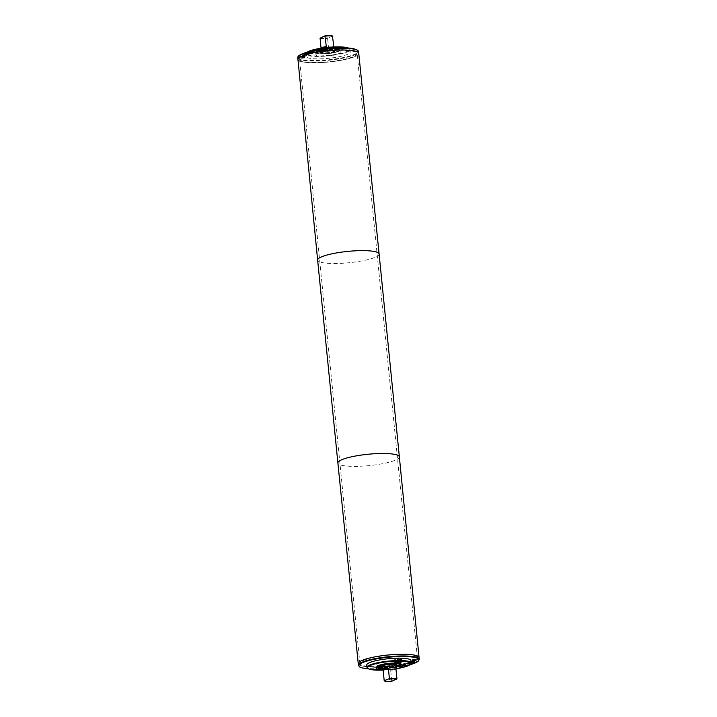 <?xml version="1.0" encoding="UTF-8"?>
<svg xmlns="http://www.w3.org/2000/svg" width="717" height="717" viewBox="0 0 717 717"><rect width="100%" height="100%" fill="white"/><g stroke="black" fill="none" stroke-linecap="round" stroke-linejoin="round"><path stroke-width="0.54" stroke-dasharray="3.58 2.69" d="M399.486 659.183L396.931 659.416L399.486 659.183L399.745 661.791M398.813 659.452L399.037 661.648M397.541 659.568L397.765 661.8M396.931 659.416L397.2 662.024M397.603 659.147L397.872 661.755M398.885 659.031L399.145 661.639M395.578 659.246A3.11 0.574 -5.7 0 1 399.028 658.663A3.11 0.574 -5.7 0 1 401.305 658.995A3.11 0.574 -5.7 0 1 398.267 659.873A3.11 0.574 -5.7 0 1 395.112 659.613A3.11 0.574 -5.7 0 1 395.578 659.246M395.201 659.246A3.558 0.654 174.3 0 0 394.673 659.649A3.558 0.654 174.3 0 0 398.276 659.954A3.558 0.654 174.3 0 0 401.753 658.95A3.558 0.654 174.3 0 0 399.145 658.573A3.558 0.654 174.3 0 0 395.201 659.246M380.852 666.586L378.298 666.819L380.852 666.586L381.112 669.194M380.18 666.855L380.395 669.051M380.243 666.434L380.512 669.042M378.97 666.55L379.23 669.158M378.298 666.819L378.558 669.427M378.899 666.971L379.123 669.203M376.945 666.649A3.11 0.574 -5.7 0 1 380.395 666.066A3.11 0.574 -5.7 0 1 382.672 666.398A3.11 0.574 -5.7 0 1 379.634 667.276A3.11 0.574 -5.7 0 1 376.479 667.016A3.11 0.574 -5.7 0 1 376.945 666.649M376.568 666.649A3.558 0.654 -5.7 0 1 380.512 665.976A3.558 0.654 -5.7 0 1 383.111 666.353A3.558 0.654 -5.7 0 1 379.643 667.357A3.558 0.654 -5.7 0 1 376.04 667.052A3.558 0.654 -5.7 0 1 376.568 666.649M382.761 668.656A3.558 0.654 -5.7 0 1 383.371 668.961A3.558 0.654 -5.7 0 1 382.833 669.373M303.641 54.447L307.396 54.089L305.057 53.82L306.589 54.142L303.658 54.662L307.414 54.304L305.075 54.035L306.616 54.358L303.658 54.662M308.247 53.739L305.505 53.883L308.274 53.954M313.347 52.189L312.648 51.687L315.471 51.705L313.553 51.382L312.101 51.983L313.365 52.404L312.666 51.902L315.498 51.92L312.236 51.884L313.365 52.404M316.26 51.364L317.541 51.301L316.287 51.588M316.475 51.427L318.142 51.131L315.014 51.122L316.502 51.642L318.07 51.212L315.032 51.337L316.502 51.642M321.763 50.737L324.317 50.387L321.781 50.566L323.636 49.921L320.687 50.136L323.026 49.993L321.763 50.737L324.111 50.28M324.093 50.065L320.66 49.921L323 49.778L321.745 50.513M321.781 50.342L321.162 50.638L321.781 50.342M319.164 51.212L320.571 50.656L317.685 50.835L320.024 50.746L319.164 51.212L320.544 50.441L317.927 50.925M317.909 50.701L320.006 50.531L318.698 51.257M318.68 51.041L319.146 50.997M320.024 50.746L319.549 51.068L320.024 50.746M320.616 50.907L320.544 50.441L320.616 50.907M309.538 52.207L311.922 52.431L309.099 52.771L308.57 52.547L309.538 52.207L311.949 52.646L309.117 52.986L308.588 52.762L309.556 52.422M308.57 52.547L309.117 52.986L308.57 52.547M310.604 52.834L312.702 52.341L309.601 52.054L308.014 52.816L312.72 52.565L309.619 52.269L308.014 52.816L310.631 53.058M307.996 52.592L308.66 52.897L307.996 52.592M306.688 53.632L309.878 53.166L307.252 53.04L306.186 53.399L306.67 53.641L309.896 53.381L306.67 53.641M305.003 53.658L304.537 53.865L305.021 53.874M303.676 54.734L304.411 54.877L303.694 54.958M305.684 55.191L306.114 54.689L304.949 54.537L302.78 55.308L305.684 55.191L305.971 54.842L304.976 54.752L302.78 55.308L304.788 54.653L305.514 54.851L305.164 55.218M304.788 54.653L305.514 54.851L304.788 54.653M302.547 55.881L305.066 56.168L302.215 56.912L299.697 56.625L302.547 55.881L305.083 56.392L302.233 57.127L299.724 56.84L302.574 56.096M302.207 57.226L305.567 56.069L302.583 55.783L299.204 56.67L302.207 57.226M302.18 57.01L305.567 56.132L299.204 56.67L302.18 57.01M301.095 56.643L302.045 56.293L301.122 56.858M304.098 56.437L300.495 56.643L304.125 56.652M303.838 57.602L301.651 57.701L300.781 58.113L301.373 58.274L305.119 57.925L304.555 57.503L300.799 58.328L305.119 57.925L304.537 57.288L303.847 57.611M301.301 58.265L301.74 57.808L301.301 58.265M304.734 57.745L304.25 58.005L304.734 57.745M309.323 53.856A22.227 4.105 174.3 0 0 306.016 56.419A22.227 4.105 174.3 0 0 328.538 58.301A22.227 4.105 174.3 0 0 350.246 52.009A22.227 4.105 174.3 0 0 333.988 49.679A22.227 4.105 174.3 0 0 309.323 53.856M409.855 663.736L408.233 663.458L411.208 663.234L408.842 663.431L409.855 663.736L408.215 663.234L411.191 663.019L408.824 663.216L409.828 663.512M411.226 663.117L409.165 662.875M409.183 663.091L411.226 663.019M414.309 661.271L411.621 661.594L414.327 661.361M413.673 661.074L412.687 660.787L413.646 660.85M412.293 661.173L413.234 660.572L415.026 660.482L414.032 661.047M413.682 660.931L412.705 661.002M412.508 660.59L415 660.348M414.722 660.536L412.849 660.554M413.566 662.239L414.202 661.755L411.397 662.087L413.539 662.024M413.763 662.185L410.966 662.149L411.441 661.728L414.471 661.872M411.764 662.705L410.214 662.409L412.033 662.625M411.2 662.723L410.034 662.723L411.191 662.625M408.511 663.861L407.597 664.148L408.484 663.646M406.36 663.852L408.547 663.539L406.207 663.942L408.098 664.005M408.116 664.22L406.207 663.942M408.547 663.539L408.842 664.076L408.547 663.539M405.41 664.802L402.398 665L401.914 665.6L404.908 665.403L405.41 664.802L402.38 664.776L401.887 665.385L404.881 665.188L405.383 664.578L404.908 665.403L405.41 664.802M402.398 665L401.914 665.6L402.398 665M401.565 665.457L406.243 664.946L405.705 664.507L405.114 665.224L401.565 665.457L402.147 664.74L405.705 664.507M405.732 664.722L405.141 665.448L401.583 665.681M403.77 665.403L404.755 665.197L403.752 665.188M402.183 665.215L405.32 665.161L402.156 665M399.002 665.968L397.308 666.281L399.674 666.21L397.881 666.676L399.235 666.29L396.877 665.994L399.647 665.994L396.851 666.156L398.984 665.743M399.217 666.075L398.76 666.487L399.27 666.326M399.647 665.994L398.939 666.532L399.647 665.994M397.792 665.86L397.308 666.281L397.792 665.86M366.754 664.991A22.227 4.105 174.3 0 0 389.277 666.864A22.227 4.105 174.3 0 0 410.984 660.581M332.437 35.993L327.588 38.368L328.637 48.801L333.844 46.73M328.637 48.801A6.668 1.228 174.3 0 0 334.113 47.035A6.668 1.228 174.3 0 0 334.068 46.91M326.325 46.587L321.108 48.657L321.046 48.012M322.202 51.283A6.668 1.228 174.3 0 0 321.216 52.054A6.668 1.228 174.3 0 0 327.965 52.619A6.668 1.228 174.3 0 0 334.481 50.728A6.668 1.228 174.3 0 0 329.605 50.029A6.668 1.228 174.3 0 0 322.202 51.283M320.069 38.225A6.668 1.228 174.3 0 0 327.588 38.368M418.414 656.575A30.553 5.637 -5.7 0 1 419.06 657.579A30.562 5.637 -5.7 0 1 403.689 664.085A30.562 5.637 -5.7 0 1 372.643 666.971A30.562 5.637 -5.7 0 1 358.249 663.646A30.553 5.637 -5.7 0 1 358.688 662.544M419.06 657.579A30.553 5.637 -5.7 0 1 389.214 666.218A30.553 5.637 -5.7 0 1 358.249 663.646A30.562 5.637 174.3 0 0 389.214 666.227A30.562 5.637 174.3 0 0 419.06 657.579A30.553 5.637 174.3 0 0 396.707 654.37A30.553 5.637 174.3 0 0 362.802 660.124A30.553 5.637 174.3 0 0 358.249 663.646A30.553 5.637 174.3 0 0 389.214 666.227A30.553 5.637 174.3 0 0 419.06 657.579L419.06 657.579M312.325 62.755A30.562 5.637 -5.7 0 1 297.94 59.421A30.553 5.637 174.3 0 0 328.906 62.003A30.553 5.637 174.3 0 0 358.751 53.354A30.562 5.637 -5.7 0 1 343.389 59.869A30.562 5.637 -5.7 0 1 312.325 62.755M302.493 55.899A30.553 5.637 174.3 0 0 297.94 59.421A30.562 5.637 174.3 0 0 328.906 62.003A30.562 5.637 174.3 0 0 358.751 53.354A30.553 5.637 174.3 0 0 336.398 50.145A30.553 5.637 174.3 0 0 302.493 55.899M384.195 680.702A6.668 1.228 174.3 0 0 391.724 680.845L392.082 681.15M395.954 668.988A6.668 1.228 -5.7 0 1 390.675 670.413L391.724 680.845M382.519 666.272A6.668 1.228 174.3 0 0 389.277 666.837A6.668 1.228 174.3 0 0 395.784 664.946M382.582 666.927A7.555 1.398 174.3 0 0 389.295 666.998A7.555 1.398 174.3 0 0 395.856 665.6A7.6 1.407 174.3 0 1 389.295 667.007A7.6 1.407 174.3 0 1 382.582 666.944M382.717 665.053A7.555 1.398 174.3 0 0 381.587 665.923A7.555 1.398 174.3 0 0 389.25 666.559A7.555 1.398 174.3 0 0 396.626 664.426A7.555 1.398 174.3 0 0 391.106 663.628A7.555 1.398 174.3 0 0 382.717 665.053A7.6 1.407 174.3 0 0 381.543 665.932A7.6 1.407 174.3 0 0 389.25 666.568A7.6 1.407 174.3 0 0 396.671 664.417A7.6 1.407 174.3 0 0 391.115 663.619A7.6 1.407 174.3 0 0 382.681 665.053M382.681 667.85A10.889 2.008 174.3 0 0 395.945 666.532M382.69 667.957A11.329 2.088 174.3 0 0 395.954 666.631M382.708 668.154A12.216 2.259 174.3 0 0 395.972 666.828A12.225 2.259 174.3 0 1 382.708 668.154M378.603 663.243A12.216 2.259 174.3 0 0 376.775 664.65A12.216 2.259 174.3 0 0 389.161 665.681A12.216 2.259 174.3 0 0 401.099 662.221A12.216 2.259 174.3 0 0 392.154 660.94A12.216 2.259 174.3 0 0 378.603 663.243M378.594 663.243A12.225 2.259 174.3 0 0 376.775 664.65A12.225 2.259 174.3 0 0 389.161 665.681A12.225 2.259 174.3 0 0 401.099 662.221A12.225 2.259 174.3 0 0 392.163 660.94A12.225 2.259 174.3 0 0 378.594 663.243M390.675 670.413L395.892 668.343M320.347 37.66A6.22 1.147 174.3 0 0 327.875 37.804M321.449 51.266A7.555 1.398 174.3 0 0 320.329 52.144A7.555 1.398 174.3 0 0 327.983 52.78A7.555 1.398 174.3 0 0 335.368 50.638A7.555 1.398 174.3 0 0 329.838 49.849A7.555 1.398 174.3 0 0 321.449 51.266M321.494 51.705A7.555 1.398 174.3 0 0 320.374 52.574A7.555 1.398 174.3 0 0 328.027 53.21A7.555 1.398 174.3 0 0 335.413 51.077A7.555 1.398 174.3 0 0 329.883 50.28A7.555 1.398 174.3 0 0 321.494 51.705M321.458 51.705A7.6 1.407 174.3 0 0 320.329 52.583A7.6 1.407 174.3 0 0 328.027 53.219A7.6 1.407 174.3 0 0 335.457 51.068A7.6 1.407 174.3 0 0 329.892 50.271A7.6 1.407 174.3 0 0 321.458 51.705M321.413 51.266A7.6 1.407 174.3 0 0 320.284 52.144A7.6 1.407 174.3 0 0 327.983 52.789A7.6 1.407 174.3 0 0 335.413 50.638A7.6 1.407 174.3 0 0 329.847 49.84A7.6 1.407 174.3 0 0 321.413 51.266M318.635 51.212A10.889 2.008 174.3 0 0 317.013 52.475A10.889 2.008 174.3 0 0 328.045 53.39A10.889 2.008 174.3 0 0 338.675 50.307A10.889 2.008 174.3 0 0 330.716 49.168A10.889 2.008 174.3 0 0 318.635 51.212M318.258 51.212A11.329 2.088 174.3 0 0 316.573 52.52A11.329 2.088 174.3 0 0 328.054 53.47A11.329 2.088 174.3 0 0 339.123 50.262A11.329 2.088 174.3 0 0 330.833 49.079A11.329 2.088 174.3 0 0 318.258 51.212M317.506 51.194A12.216 2.259 174.3 0 0 315.686 52.601A12.216 2.259 174.3 0 0 328.072 53.632A12.216 2.259 174.3 0 0 340.001 50.181A12.216 2.259 174.3 0 0 331.066 48.89A12.216 2.259 174.3 0 0 317.506 51.194A12.225 2.259 174.3 0 0 315.686 52.601A12.225 2.259 174.3 0 0 328.072 53.632A12.225 2.259 174.3 0 0 340.01 50.172A12.225 2.259 174.3 0 0 331.066 48.89A12.225 2.259 174.3 0 0 317.506 51.194M317.73 53.363A12.216 2.259 174.3 0 0 315.901 54.779A12.216 2.259 174.3 0 0 328.287 55.809A12.216 2.259 174.3 0 0 340.225 52.35A12.216 2.259 174.3 0 0 331.281 51.068A12.216 2.259 174.3 0 0 317.73 53.363A12.225 2.259 174.3 0 0 315.901 54.779A12.225 2.259 174.3 0 0 328.287 55.809A12.225 2.259 174.3 0 0 340.225 52.35A12.225 2.259 174.3 0 0 331.29 51.068A12.225 2.259 174.3 0 0 317.721 53.363M298.38 58.31A30.553 5.637 174.3 0 0 297.94 59.421A30.553 5.637 174.3 0 0 328.906 61.994A30.553 5.637 174.3 0 0 358.751 53.354A30.553 5.637 174.3 0 0 358.106 52.35M303.9 55.926A28.895 5.333 174.3 0 0 299.598 59.26A28.895 5.333 174.3 0 0 328.879 61.698A28.895 5.333 174.3 0 0 357.093 53.524A28.895 5.333 174.3 0 0 335.959 50.486A28.895 5.333 174.3 0 0 303.9 55.926M364.209 660.142A28.895 5.333 -5.7 0 1 396.268 654.711A28.895 5.333 -5.7 0 1 417.402 657.74A28.895 5.333 -5.7 0 1 389.188 665.914A28.895 5.333 -5.7 0 1 359.907 663.476A28.895 5.333 -5.7 0 1 364.209 660.142M302.655 53.73A30.114 5.557 174.3 0 0 322.381 60.255A30.114 5.557 174.3 0 0 357.675 50.432M368.35 668.836A30.114 5.557 174.3 0 0 410.187 664.659L392.316 668.011L376.031 669.078L368.386 668.853M399.36 456.863A30.894 5.7 -5.7 0 1 383.828 463.442A30.894 5.7 -5.7 0 1 352.432 466.364A30.894 5.7 -5.7 0 1 337.886 462.994M379.114 254.006A30.894 5.7 -5.7 0 1 363.582 260.585A30.894 5.7 -5.7 0 1 332.186 263.506A30.894 5.7 -5.7 0 1 317.64 260.137M382.932 670.081A21.779 4.024 174.3 0 0 396.142 668.764L382.932 670.09M366.996 667.384A22.227 4.105 174.3 0 0 389.519 669.257A22.227 4.105 174.3 0 0 411.226 662.965M358.419 665.385A30.562 5.637 174.3 0 0 389.385 667.966A30.562 5.637 174.3 0 0 419.239 659.317M309.421 51.041A21.779 4.024 174.3 0 0 325.312 55.648A21.779 4.024 174.3 0 0 348.417 48.138M307.718 52.081A22.227 4.105 174.3 0 0 305.774 54.035A22.227 4.105 174.3 0 0 328.296 55.908A22.227 4.105 174.3 0 0 350.004 49.616A22.227 4.105 174.3 0 0 347.718 48.084M297.761 57.683A30.562 5.637 174.3 0 0 328.736 60.264A30.562 5.637 174.3 0 0 358.581 51.615M401.538 661.28L401.305 658.995M395.345 661.899L395.112 659.613M394.673 659.649L394.933 662.257M401.753 658.95L402.013 661.558M376.479 667.016L376.712 669.302M382.672 666.398L382.932 669.006M383.371 668.961L383.111 666.353M376.3 669.66L376.04 667.052M320.84 48.362L321.216 52.054M334.113 47.035L334.481 50.728M377.877 666.738L379.678 665.224C382.134 664.094 387.108 663.377 394.574 663.073C399.109 663.333 401.063 663.808 400.427 664.48M378.325 666.693C378.531 666.236 375.959 668.271 389.716 667.393C404.173 664.991 398.661 664.551 399.987 664.525M316.573 52.52C315.605 53.927 320.562 54.16 331.46 53.21C340.225 51.696 339.087 50.19 339.123 50.262M317.013 52.475L318.527 51.418C322.578 50.038 327.624 49.33 333.656 49.303C341.05 49.939 337.832 50.28 338.675 50.307M315.686 52.601L315.901 54.779L315.686 52.601M340.001 50.181L340.225 52.35L340.01 50.172M306.016 56.419L305.774 54.035L306.849 52.323M350.246 52.009L350.004 49.616L348.614 48.147M417.402 657.74L357.093 53.524M359.907 663.476L299.598 59.26"/><path stroke-width="1.08" d="M399.745 661.791L397.2 662.024L399.745 661.791M395.838 661.854A3.11 0.574 174.3 0 0 395.372 662.221A3.11 0.574 174.3 0 0 398.527 662.481A3.11 0.574 174.3 0 0 401.565 661.603A3.11 0.574 174.3 0 0 399.288 661.271A3.11 0.574 174.3 0 0 395.838 661.854M395.461 661.854A3.558 0.654 -5.7 0 1 399.414 661.182A3.558 0.654 -5.7 0 1 402.013 661.558A3.558 0.654 -5.7 0 1 398.535 662.562A3.558 0.654 -5.7 0 1 394.933 662.257A3.558 0.654 -5.7 0 1 395.461 661.854M380.44 669.463L378.558 669.427L380.395 669.051M382.806 669.185A3.11 0.574 -5.7 0 1 379.427 669.92A3.11 0.574 -5.7 0 1 376.739 669.624A3.11 0.574 -5.7 0 1 377.205 669.257A3.11 0.574 -5.7 0 1 380.198 668.701A3.11 0.574 -5.7 0 1 382.779 668.844M382.833 669.373A3.558 0.654 -5.7 0 1 378.881 670.037A3.558 0.654 -5.7 0 1 376.3 669.66A3.558 0.654 -5.7 0 1 376.828 669.257A3.558 0.654 -5.7 0 1 382.761 668.656M411.226 663.019L411.701 663.028L411.226 663.117M414.48 661.415L411.639 661.809L414.309 661.271M414.471 661.289L413.297 661.504M413.673 661.074L412.714 661.011L413.682 660.966M412.571 661.155L415.044 660.698L412.365 660.886M415.044 660.626L413.682 660.931M414.507 659.667L412.374 659.936M412.795 660.285L416.057 659.757L412.768 660.07M413.162 660.742L412.508 660.59M412.463 660.662L415.018 660.572L412.84 660.456M412.705 661.029L412.499 660.518M414.22 661.97L411.424 662.311L414.211 661.872M413.772 662.302L410.993 662.374L413.763 662.185M414.462 661.809L413.745 662.078M412.105 662.266L410.966 662.149M411.191 662.625L412.598 662.625L411.2 662.723M411.226 662.965L410.984 660.581A22.227 4.105 174.3 0 0 394.726 658.242A22.227 4.105 174.3 0 0 370.071 662.427A22.227 4.105 174.3 0 0 366.754 664.991L366.996 667.384L368.188 668.755L369.954 669.373L382.932 670.09A21.779 4.024 174.3 0 1 370.725 665.259A21.779 4.024 174.3 0 1 406.118 661.459A21.779 4.024 174.3 0 1 396.142 668.764L407.014 666.201L410.321 664.56L411.226 662.965A22.227 4.105 174.3 0 0 394.968 660.635A22.227 4.105 174.3 0 0 370.304 664.82A22.227 4.105 174.3 0 0 366.996 667.384M334.068 46.91A6.668 1.228 174.3 0 0 333.844 46.73L332.437 35.993A6.22 1.147 174.3 0 0 324.918 35.85L326.325 46.587A6.668 1.228 174.3 0 0 321.834 47.591A6.668 1.228 174.3 0 0 320.866 48.227M321.046 48.012L320.069 38.225L324.918 35.85M332.805 36.298A6.668 1.228 174.3 0 0 325.276 36.155M358.688 662.544A30.553 5.637 -5.7 0 1 362.802 660.115A30.562 5.637 174.3 0 0 358.249 663.646L358.249 663.646A30.562 5.637 -5.7 0 1 388.094 654.997A30.562 5.637 -5.7 0 1 419.06 657.579L419.06 657.579A30.562 5.637 174.3 0 0 396.707 654.37A30.562 5.637 174.3 0 0 362.802 660.124A30.553 5.637 -5.7 0 1 393.911 654.522A30.553 5.637 -5.7 0 1 418.414 656.575M297.761 57.683L297.94 59.421A30.562 5.637 -5.7 0 1 327.786 50.773A30.562 5.637 -5.7 0 1 358.751 53.354L358.751 53.354A30.562 5.637 174.3 0 0 336.398 50.145A30.562 5.637 174.3 0 0 302.493 55.89A30.562 5.637 174.3 0 0 297.94 59.421L317.64 260.137A30.894 5.7 -5.7 0 1 347.808 251.398A30.894 5.7 -5.7 0 1 379.114 254.006L358.581 51.615A30.562 5.637 174.3 0 0 336.228 48.406A30.562 5.637 174.3 0 0 302.314 54.16A30.562 5.637 174.3 0 0 297.761 57.683C297.636 56.365 299.222 55.057 302.529 53.748C307.799 51.732 315.184 50.145 324.684 48.989L340.969 47.922C350.98 47.6 356.851 48.828 358.581 51.615M384.563 681.007A6.22 1.147 174.3 0 0 392.082 681.15L396.931 678.775A6.668 1.228 174.3 0 0 389.412 678.632L384.195 680.702L383.156 670.27A6.668 1.228 -5.7 0 1 382.887 669.965A6.668 1.228 -5.7 0 1 383.882 669.194A6.668 1.228 -5.7 0 1 388.363 668.199L389.412 678.632M396.931 678.775L395.892 668.343A6.668 1.228 -5.7 0 1 396.16 668.638L395.784 664.946A6.668 1.228 174.3 0 0 390.908 664.247A6.668 1.228 174.3 0 0 383.514 665.501A6.668 1.228 174.3 0 0 382.519 666.272L382.887 669.965M382.761 665.484A7.555 1.398 174.3 0 0 381.632 666.362A7.555 1.398 174.3 0 0 382.582 666.927A7.6 1.407 174.3 0 1 381.587 666.362A7.6 1.407 174.3 0 1 382.726 665.484A7.555 1.398 174.3 0 1 391.141 664.067A7.555 1.398 174.3 0 1 396.671 664.856A7.555 1.398 174.3 0 1 395.856 665.6A7.6 1.407 174.3 0 0 396.716 664.856A7.6 1.407 174.3 0 0 391.159 664.059A7.6 1.407 174.3 0 0 382.726 665.484M395.945 666.532A10.889 2.008 174.3 0 0 399.987 664.525A10.889 2.008 174.3 0 0 392.02 663.386A10.889 2.008 174.3 0 0 379.947 665.43A10.889 2.008 174.3 0 0 378.325 666.693A10.889 2.008 174.3 0 0 382.681 667.85M395.954 666.631A11.329 2.088 174.3 0 0 400.427 664.48A11.329 2.088 174.3 0 0 392.136 663.297A11.329 2.088 174.3 0 0 379.571 665.43A11.329 2.088 174.3 0 0 377.877 666.738A11.329 2.088 174.3 0 0 382.69 667.957M378.818 665.412A12.216 2.259 174.3 0 0 376.999 666.819A12.216 2.259 174.3 0 0 382.708 668.154A12.225 2.259 174.3 0 1 376.99 666.828A12.225 2.259 174.3 0 1 378.809 665.412A12.216 2.259 174.3 0 1 392.378 663.117A12.216 2.259 174.3 0 1 401.314 664.399A12.225 2.259 174.3 0 0 392.378 663.108A12.225 2.259 174.3 0 0 378.809 665.412M395.972 666.828A12.216 2.259 174.3 0 0 401.314 664.399A12.225 2.259 174.3 0 1 395.972 666.828M396.653 679.34A6.22 1.147 174.3 0 0 389.125 679.196M388.363 668.199L383.156 670.27M358.106 52.35A30.553 5.637 174.3 0 0 333.602 50.298A30.553 5.637 174.3 0 0 302.493 55.89A30.553 5.637 174.3 0 0 298.38 58.31M357.675 50.432A30.114 5.557 174.3 0 0 333.871 48.182A30.114 5.557 174.3 0 0 302.655 53.73M419.239 659.317A30.562 5.637 174.3 0 0 396.886 656.109A30.562 5.637 174.3 0 0 362.972 661.854A30.562 5.637 174.3 0 0 358.419 665.385L337.886 462.994A30.894 5.7 -5.7 0 1 368.054 454.255A30.894 5.7 -5.7 0 1 399.36 456.863L419.239 659.317L418.163 661.262L410.151 664.677A30.114 5.557 174.3 0 0 407.417 656.611A30.114 5.557 174.3 0 0 363.394 662.302A30.114 5.557 174.3 0 0 368.35 668.836M399.36 456.863L379.114 254.006M348.417 48.138A21.779 4.024 174.3 0 0 330.376 47.134A21.779 4.024 174.3 0 0 309.421 51.041M347.718 48.084A22.227 4.105 174.3 0 0 328.942 47.609A22.227 4.105 174.3 0 0 309.09 51.463A22.227 4.105 174.3 0 0 307.718 52.081M337.886 462.994L317.64 260.137M358.419 665.385L359.844 667.079L362.219 667.939L368.386 668.853M306.849 52.323L309.296 51.059L325.357 47.609L337.142 46.838L348.614 48.147"/></g></svg>
